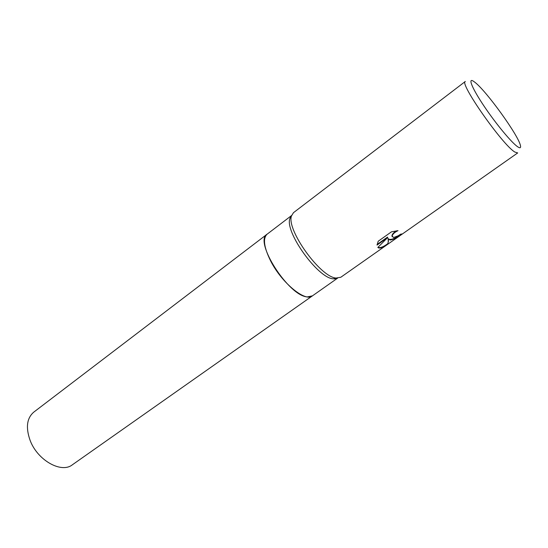 <?xml version="1.0" encoding="UTF-8"?>
<svg xmlns="http://www.w3.org/2000/svg" width="548" height="548" viewBox="0 0 548 548"><rect width="100%" height="100%" fill="white"/><g stroke="black" fill="none" stroke-linecap="round" stroke-linejoin="round"><path stroke-width="0.82" d="M337.547 278.179L333.095 278.822C317.635 277.884 284.652 231.818 289.871 218.522L291.618 215.501M312.456 295.845L307.449 296.906C288.803 296.427 253.553 241.23 267.095 234.195L267.219 234.106M336.047 278.048C320.217 277.062 286.172 229.516 291.502 215.912L293.468 212.686L465.327 81.467C458.772 82.501 502.537 145.035 514.887 152.07L517.696 152.933L340.794 277.267L336.047 278.048M390.046 240.01L388.258 238.77L388.464 241.127L387.662 244.319C383.819 247.086 380.846 248.306 378.737 247.977L377.825 247.463L387.737 237.503L377.038 245.066L378.209 241.236L391.512 231.811L398.012 230.667C394.587 232.284 392.635 234.085 392.163 236.072L393.594 237.51L398.101 235.818L400.773 234.119L402.095 233.975C397.266 237.62 393.245 239.634 390.046 240.01M517.661 146.768C511.709 142.788 496.118 124.047 484.343 106.552C472.492 89.016 467.725 77.693 473.164 81.056L474.739 82.166C486.172 90.66 518.668 135.705 520.442 145.583C520.997 147.987 520.066 148.385 517.661 146.768M377.949 247.347C379.956 248.196 383.114 247.052 387.429 243.922C388.244 243.209 388.443 241.367 388.032 238.387L388.258 238.77M387.429 243.922L387.662 244.319M377.086 244.477L387.511 237.106L387.737 237.503M388.306 238.894C390.669 240.332 394.93 238.736 401.095 234.119M392.197 236.75L391.936 235.681C392.286 234.003 393.861 232.379 396.656 230.797M267.095 234.195C262.684 238.387 263.917 247.401 270.794 261.245C281.891 283.056 305.38 302.215 312.333 295.934L72.357 464.8C61.349 473.684 37.428 460.306 30.085 440.297C25.612 427.529 26.838 418.138 33.77 412.137L291.625 215.494M289.871 218.522L291.502 215.912M392.163 236.072L391.936 235.681M334.136 278.939L337.116 278.165M312.333 295.934L337.554 278.179"/></g></svg>
